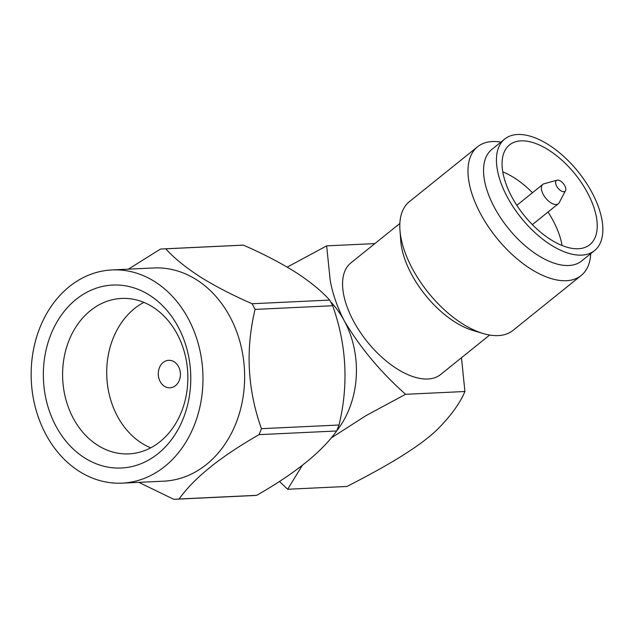 <?xml version="1.0" encoding="UTF-8"?>
<svg xmlns="http://www.w3.org/2000/svg" width="634" height="634" viewBox="0 0 634 634"><rect width="100%" height="100%" fill="white"/><g stroke="black" fill="none" stroke-linecap="round" stroke-linejoin="round"><path stroke-width="0.95" d="M489.662 335.037L440.685 374.472A71.61 36.669 -128.8 0 1 384.687 359.708A71.61 36.669 -128.8 0 1 343.129 291.537A71.61 36.669 -128.8 0 1 350.871 262.912L399.848 223.477M483.156 333.516L472.853 330.449A71.61 36.669 -128.8 0 1 401.179 244.803A71.61 36.669 -128.8 0 1 400.743 240.88L399.951 230.166A82.626 42.312 51.2 0 0 400.45 234.691A82.626 42.312 51.2 0 0 483.156 333.516A82.626 42.312 51.2 0 0 513.017 330.377L581.196 275.489A82.626 42.312 -128.8 0 1 516.583 258.45A82.626 42.312 -128.8 0 1 468.629 179.802A82.626 42.312 -128.8 0 1 477.56 146.771A82.626 42.312 -128.8 0 1 500.915 142.111M477.56 146.771L409.382 201.66A82.626 42.312 51.2 0 0 399.951 230.166M590.729 253.671A82.626 42.312 -128.8 0 1 581.196 275.489M594.557 250.588L581.655 260.97A71.61 36.669 -128.8 0 1 525.657 246.206A71.61 36.669 -128.8 0 1 484.099 178.043A71.61 36.669 -128.8 0 1 491.841 149.418L504.743 139.028A71.61 36.669 -128.8 0 1 560.741 153.793A71.61 36.669 -128.8 0 1 602.3 221.955A71.61 36.669 -128.8 0 1 594.557 250.588A71.61 36.669 -128.8 0 1 538.559 235.824A71.61 36.669 -128.8 0 1 497.001 167.661A71.61 36.669 -128.8 0 1 504.743 139.028M596.729 219.087A64.034 32.786 -128.8 0 1 589.81 244.684A64.034 32.786 -128.8 0 1 539.732 231.481A64.034 32.786 -128.8 0 1 502.572 170.53A64.034 32.786 -128.8 0 1 509.49 144.932A64.034 32.786 -128.8 0 1 559.568 158.128A64.034 32.786 -128.8 0 1 596.729 219.087M502.778 171.862A64.034 32.786 -128.8 0 1 532.473 192.72M548.022 212.033A64.034 32.786 -128.8 0 1 562.065 245.501M565.52 190.66L559.243 202.618A12.395 6.348 -128.8 0 1 558.356 203.712A12.395 6.348 -128.8 0 1 548.664 201.16A12.395 6.348 -128.8 0 1 541.468 189.36A12.395 6.348 -128.8 0 1 542.807 184.407A12.395 6.348 -128.8 0 1 544.067 183.773L557.088 180.191A6.887 3.527 -128.8 0 1 562.31 182.449A6.887 3.527 -128.8 0 1 565.766 188.52A6.887 3.527 -128.8 0 1 565.52 190.66A6.887 3.527 -128.8 0 1 560.194 190.287A6.887 3.527 -128.8 0 1 555.646 183.297A6.887 3.527 -128.8 0 1 557.088 180.191M374.86 243.599L326.653 245.873L330.187 280.22C332.541 293.661 337.296 307.284 344.452 321.113C360.001 347.4 380.368 371.801 405.57 394.3L464.912 391.503L461.481 357.727M175.658 499.227L253.267 495.566A125.318 100.822 -92.7 0 0 256.722 495.328C295.167 473.321 321.81 451.876 336.646 430.985L259.037 434.647C220.592 456.646 193.956 478.099 179.121 498.99A125.318 100.822 87.3 0 1 175.658 499.227A125.318 100.822 87.3 0 1 173.716 499.291L138.854 482.355M256.722 495.328L179.121 498.99M128.377 269.157L160.386 249.107A125.318 100.822 87.3 0 1 163.849 248.869A125.318 100.822 87.3 0 1 165.783 248.805L243.393 245.136A125.318 100.822 -92.7 0 0 241.451 245.207L163.849 248.869M336.646 430.985A125.318 100.822 -92.7 0 0 339.031 425.018C348.724 384.703 346.608 344.944 332.676 305.739A125.318 100.822 -92.7 0 0 329.672 300.08C321.771 291.291 311.009 282.399 297.378 273.381C282.011 263.57 264.013 254.155 243.393 245.136M329.672 300.08L252.063 303.741C233.193 295.476 216.448 286.861 201.834 277.89C186.388 268.079 174.374 258.387 165.783 248.805M332.676 305.739L255.074 309.4C245.382 349.714 247.506 389.474 261.43 428.679A125.318 100.822 87.3 0 1 259.037 434.647M339.031 425.018L261.43 428.679M252.063 303.741A125.318 100.822 87.3 0 1 255.074 309.4M112.036 269.925L153.697 267.96A106.726 85.867 87.3 0 1 198.482 281.028A106.726 85.867 87.3 0 1 242.735 399.087A106.726 85.867 87.3 0 1 163.754 481.174L122.093 483.14A106.726 85.867 -92.7 0 0 201.073 401.053A106.726 85.867 -92.7 0 0 156.82 282.994A106.726 85.867 -92.7 0 0 112.036 269.925A106.726 85.867 -92.7 0 0 33.055 352.021A106.726 85.867 -92.7 0 0 77.308 470.071A106.726 85.867 -92.7 0 0 122.093 483.14M279.499 481.436L287.638 489.258L302.283 465.411M331.146 438.015L366.024 415.619L405.57 394.3M330.599 301.76A88.134 70.913 87.3 0 1 344.452 321.113A88.134 70.913 87.3 0 1 336.694 430.866M287.218 267.12L326.653 245.873M287.638 489.258L346.972 486.452C381.922 468.574 418.329 448.206 438.094 428.766C451.17 415.413 460.11 402.994 464.912 391.503M143.855 302.386A77.808 62.6 -92.7 0 0 106.734 370.058A77.808 62.6 -92.7 0 0 140.36 442.263A77.808 62.6 -92.7 0 0 150.718 447.834M174.477 361.998A13.774 11.079 -92.7 0 0 168.692 360.31A13.774 11.079 -92.7 0 0 158.508 370.906A13.774 11.079 -92.7 0 0 164.214 386.138A13.774 11.079 -92.7 0 0 169.991 387.826A13.774 11.079 -92.7 0 0 180.183 377.23A13.774 11.079 -92.7 0 0 174.477 361.998M151.177 296.276A91.581 73.679 -92.7 0 0 51.703 332.509A91.581 73.679 -92.7 0 0 82.951 456.797A91.581 73.679 -92.7 0 0 182.418 420.556A91.581 73.679 -92.7 0 0 151.177 296.276M154.213 307.958A77.808 62.6 -92.7 0 0 121.562 298.432A77.808 62.6 -92.7 0 0 63.986 358.273A77.808 62.6 -92.7 0 0 96.249 444.339A77.808 62.6 -92.7 0 0 128.9 453.873A77.808 62.6 -92.7 0 0 186.475 394.023A77.808 62.6 -92.7 0 0 154.213 307.958M542.807 184.407L516.821 205.329M558.356 203.712L532.362 224.634"/></g></svg>
